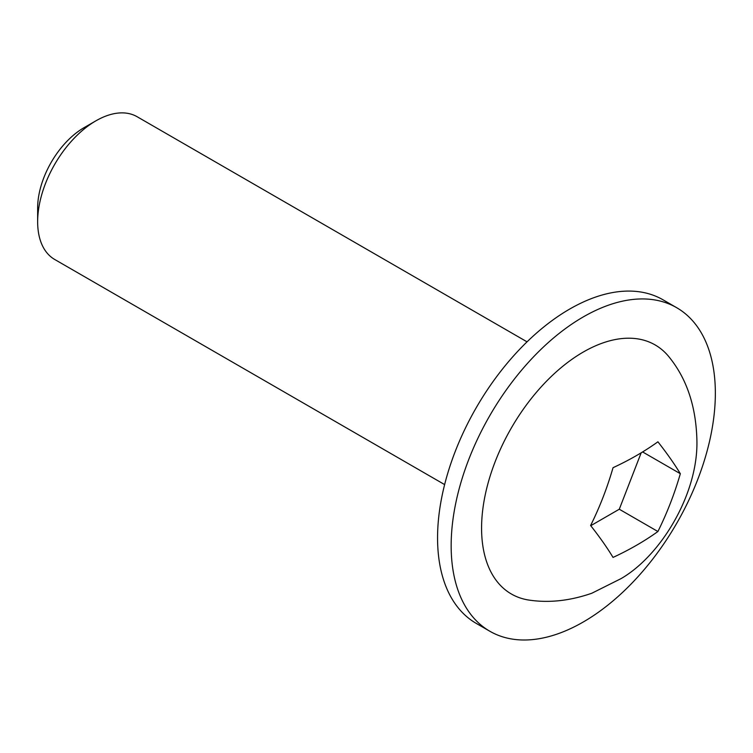 <?xml version="1.0" encoding="UTF-8"?>
<svg xmlns="http://www.w3.org/2000/svg" width="753" height="753" viewBox="0 0 753 753"><rect width="100%" height="100%" fill="white"/><g stroke="black" fill="none" stroke-linecap="round" stroke-linejoin="round"><path stroke-width="1.13" d="M657.906 531.524C644.568 541.096 629.621 549.728 613.036 557.427C607.191 547.732 599.717 537.096 590.606 525.509C599.717 507.183 607.191 487.916 613.036 467.698C629.621 460.008 644.577 451.367 657.906 441.804C667.007 453.381 674.481 464.017 680.336 473.712C674.49 493.921 667.007 513.188 657.906 531.524L619.286 509.226L641.18 452.788M590.757 525.698L619.286 509.226M680.336 473.712L642.601 451.932M669.963 358.089A143.795 83.018 120 0 0 511.362 427.949A143.795 83.018 120 0 0 530.14 600.245C549.878 603.002 570.435 600.668 591.82 593.242L621.112 578.586C661.463 555.234 698.502 492.951 696.892 439.856C696.007 406.865 687.028 379.606 669.954 358.08M715.35 393.198A186.81 107.858 120 0 0 676.655 307.685A186.81 107.858 120 0 0 489.845 415.534A186.81 107.858 120 0 0 489.845 631.249A186.81 107.858 120 0 0 633.81 581.203A186.81 107.858 120 0 0 715.35 393.198M527.044 341.843L137.14 116.734A82.416 47.58 120 0 0 95.932 120.819A82.416 47.58 120 0 0 95.923 120.819L84.007 127.699A65.558 37.857 120 0 0 37.65 207.997L37.65 221.758A82.416 47.58 120 0 0 54.715 259.484L444.628 484.593M676.655 307.685L663.064 299.826A186.81 107.858 120 0 0 476.254 407.684A186.81 107.858 120 0 0 476.254 623.399L489.845 631.249M84.007 127.699L95.923 120.819A82.416 47.58 120 0 0 37.65 221.758"/></g></svg>
